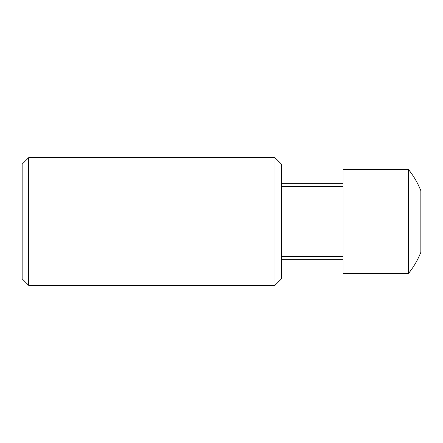 <?xml version="1.0" encoding="UTF-8"?>
<svg xmlns="http://www.w3.org/2000/svg" width="443" height="443" viewBox="0 0 443 443"><rect width="100%" height="100%" fill="white"/><g stroke="black" fill="none" stroke-linecap="round" stroke-linejoin="round"><path stroke-width="0.66" d="M28.634 285.309L22.15 278.824L22.15 164.176L28.634 157.691L28.634 285.309L274.987 285.309L274.987 157.691L28.634 157.691M274.987 157.691L281.466 164.176L281.466 278.824L274.987 285.309M408.573 221.5L408.573 273.364A82.979 82.979 0 0 0 420.85 252.294L420.85 190.706A82.979 82.979 0 0 0 408.573 169.636L408.573 221.5M281.466 256.525L343.054 256.525L343.054 186.475L281.466 186.475M408.573 273.364L343.054 273.364L343.054 259.748L281.466 259.748M281.466 183.252L343.054 183.252L343.054 169.636L408.573 169.636"/></g></svg>

